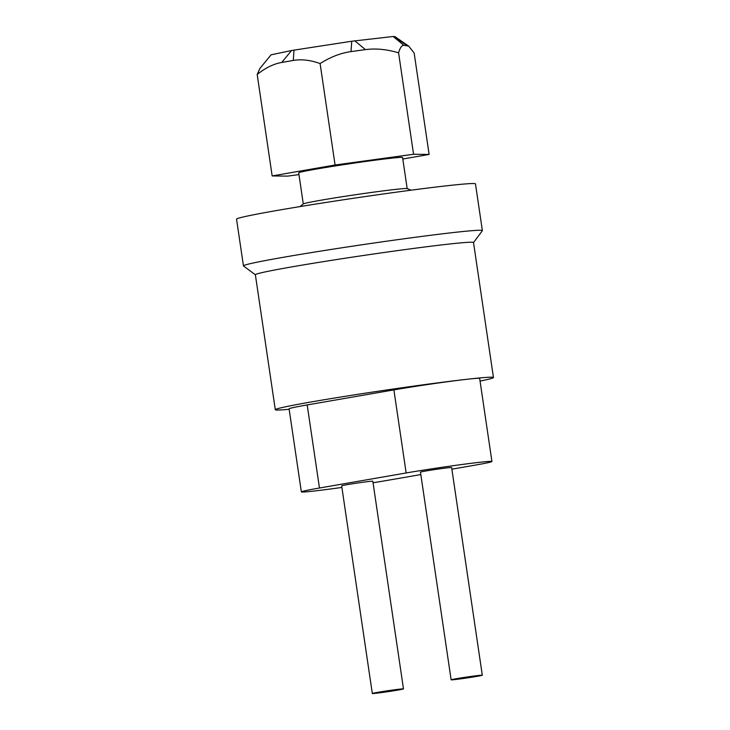 <?xml version="1.0" encoding="UTF-8"?>
<svg xmlns="http://www.w3.org/2000/svg" width="730" height="730" viewBox="0 0 730 730"><rect width="100%" height="100%" fill="white"/><g stroke="black" fill="none" stroke-linecap="round" stroke-linejoin="round"><path stroke-width="1.09" d="M243.446 265.893L236.547 219.173A120.76 3.586 -8.4 0 1 278.185 210.267A120.76 3.586 -8.4 0 1 446.651 185.794A120.76 3.586 -8.4 0 1 475.476 183.887L482.375 230.616A120.76 3.586 171.6 0 0 453.549 232.523A120.76 3.586 171.6 0 0 321.173 251.02A120.76 3.586 171.6 0 0 243.446 265.893A120.76 3.586 171.6 0 0 243.519 265.994L255.381 274.79M473.524 242.579L482.338 230.726A120.76 3.586 171.6 0 0 482.375 230.616M451.87 469.18L473.825 465.366A52.505 1.56 171.6 0 0 491.929 461.497A52.505 1.56 171.6 0 0 461.57 464.554A52.505 1.56 171.6 0 0 406.154 472.967L319.457 488.014A52.505 1.56 171.6 0 0 301.353 491.883A52.505 1.56 171.6 0 0 313.891 491.053A52.505 1.56 171.6 0 0 341.886 487.43M373.048 482.758A52.505 1.56 171.6 0 0 387.128 480.413L420.827 474.573M491.929 461.497L479.665 378.432A52.505 1.56 171.6 0 0 467.127 379.262A52.505 1.56 171.6 0 0 393.89 389.893L307.193 404.94A52.505 1.56 171.6 0 0 289.089 408.818L301.353 491.883M480.057 381.096A110.257 3.267 171.6 0 0 493.453 377.519L473.514 242.533A110.257 3.267 171.6 0 0 447.198 244.276A110.257 3.267 171.6 0 0 326.328 261.167A110.257 3.267 171.6 0 0 255.372 274.745L275.301 409.731A110.257 3.267 171.6 0 0 289.162 409.284M493.453 377.519A110.257 3.267 171.6 0 0 467.127 379.262A110.257 3.267 171.6 0 0 346.266 396.144A110.257 3.267 171.6 0 0 275.301 409.731M407.176 188.632L402.586 157.516A52.505 1.56 171.6 0 0 390.048 158.346A52.505 1.56 171.6 0 0 332.497 166.385A52.505 1.56 171.6 0 0 298.707 172.855L303.297 203.971M411.163 190.183L407.103 188.596A52.505 1.56 171.6 0 0 394.647 189.499A52.505 1.56 171.6 0 0 338.364 197.337A52.505 1.56 171.6 0 0 303.361 203.916L299.939 206.608M298.962 174.579L287.729 176.112L272.162 175.939L335.079 165.007L413.563 154.258L429.121 154.441L402.805 159.012M429.121 154.441L414.147 52.998L408.69 46.09L403.818 45.306C401.783 45.315 400.04 47.797 398.598 52.752L398.58 52.825C386.809 49.302 375.758 48.244 365.42 49.622L351.02 51.593C340.7 53.044 330.389 57.031 320.105 63.574C310.515 60.079 301.581 59.039 293.296 60.444L281.753 62.451C273.476 63.921 265.291 67.936 257.188 74.496L272.162 175.939M257.188 74.496L259.926 68.392L271.085 54.805L291.544 50.516L351.732 41.236L393.196 36.5L394.921 36.637L408.69 46.09M320.105 63.574L335.079 165.007M398.58 52.825L413.563 154.258M476.863 676.381A15.75 0.465 171.6 0 0 482.302 675.223A15.75 0.465 171.6 0 0 466.643 677.057A15.75 0.465 171.6 0 0 451.131 679.822A15.75 0.465 171.6 0 0 454.89 679.575A15.75 0.465 171.6 0 0 476.863 676.381M482.302 675.223L451.633 467.547A15.75 0.465 171.6 0 0 435.983 469.39A15.75 0.465 171.6 0 0 420.471 472.155L451.131 679.822M398.051 690.06A15.75 0.465 171.6 0 0 403.48 688.901A15.75 0.465 171.6 0 0 387.831 690.735A15.75 0.465 171.6 0 0 372.318 693.5A15.75 0.465 171.6 0 0 376.078 693.254A15.75 0.465 171.6 0 0 398.051 690.06M403.48 688.901L372.82 481.225A15.75 0.465 171.6 0 0 357.171 483.068A15.75 0.465 171.6 0 0 341.658 485.833L372.318 693.5M319.457 488.014L307.193 404.94M406.154 472.967L393.89 389.893M293.296 60.444L294.007 50.087M291.544 50.516L281.753 62.451M365.42 49.622L354.807 40.816M351.732 41.236L351.02 51.593M393.196 36.5L403.818 45.306M406.674 45.342L393.808 36.509"/></g></svg>
